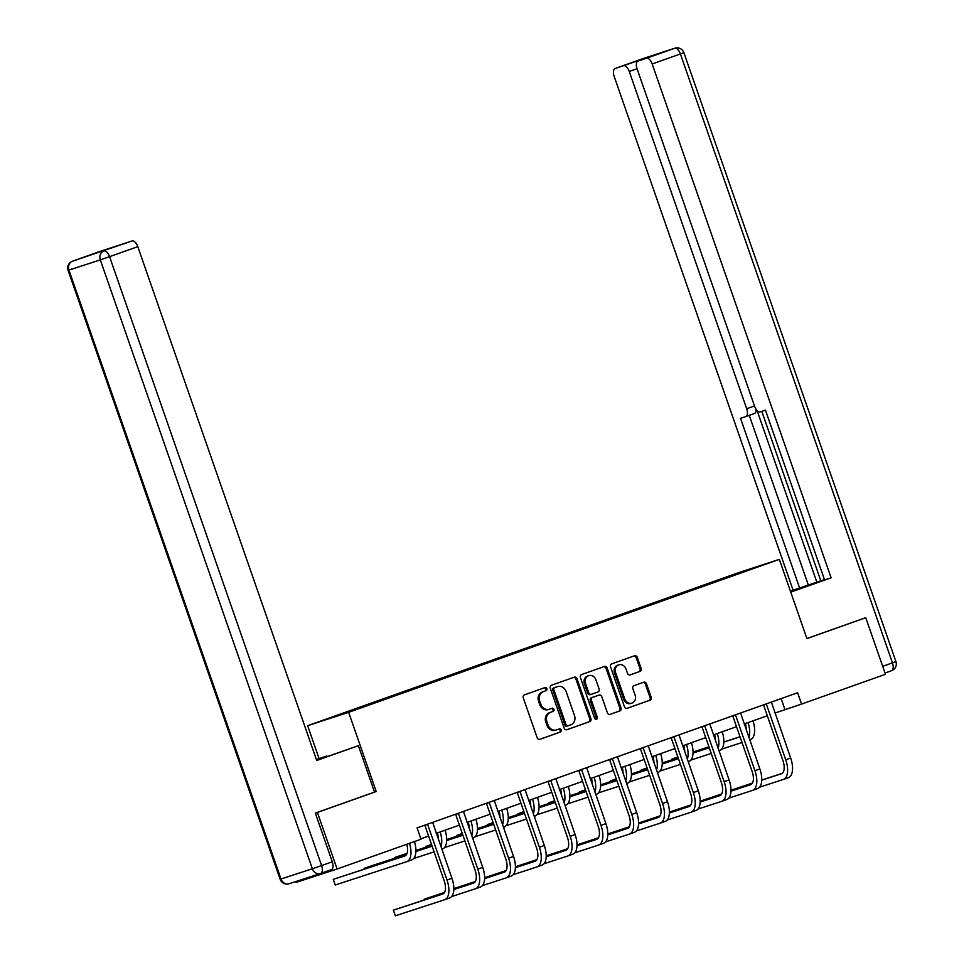 <?xml version="1.0" encoding="UTF-8"?>
<svg xmlns="http://www.w3.org/2000/svg" width="964" height="964" viewBox="0 0 964 964"><rect width="100%" height="100%" fill="white"/><g stroke="black" fill="none" stroke-linecap="round" stroke-linejoin="round"><path stroke-width="1.45" d="M546.889 688.633A1.651 1.434 71.9 0 0 544.985 687.561L524.404 694.875A2.35 2.061 71.9 0 0 523.247 697.779L537.165 737.773A2.35 2.061 71.9 0 0 539.876 739.316L560.47 732.001A1.651 1.434 71.9 0 0 559.385 728.892L556.722 729.832A7.531 6.579 71.9 0 1 556.577 729.881A7.531 6.579 71.9 0 1 548.046 724.928L546.877 721.59A7.531 6.579 71.9 0 1 550.601 712.288L553.264 711.336A1.651 1.434 71.9 0 0 552.191 708.227L549.528 709.179A7.531 6.579 71.9 0 1 549.384 709.227A7.531 6.579 71.9 0 1 540.852 704.262L539.683 700.936A7.531 6.579 71.9 0 1 543.407 691.622L546.07 690.67A1.651 1.434 71.9 0 0 546.889 688.633M549.239 709.263L548.42 709.54A7.531 6.579 71.9 0 1 548.275 709.588A7.531 6.579 71.9 0 1 539.744 704.624L538.575 701.298A7.531 6.579 71.9 0 1 542.298 691.983L544.961 691.031A1.651 1.434 71.9 0 0 544.154 687.862M539.563 739.388L559.361 732.363A1.651 1.434 71.9 0 0 558.542 729.194M556.433 729.929L555.613 730.194A7.531 6.579 71.9 0 1 555.469 730.242A7.531 6.579 71.9 0 1 546.937 725.289L545.769 721.952A7.531 6.579 71.9 0 1 549.492 712.649L552.167 711.697A1.651 1.434 71.9 0 0 551.348 708.528M640 671.426A2.35 2.061 71.9 0 0 641.168 668.51L637.264 657.291A2.35 2.061 71.9 0 0 634.553 655.761L611.694 663.883A2.35 2.061 71.9 0 0 610.525 666.787L624.455 706.781A2.35 2.061 71.9 0 0 627.166 708.311L650.025 700.189A2.35 2.061 71.9 0 0 651.194 697.285L646.47 683.729A2.35 2.061 71.9 0 0 643.759 682.199L633.975 685.669A2.35 2.061 71.9 0 0 632.806 688.585L635.156 695.309A6.29 5.495 71.9 0 1 631.914 703.13A6.29 5.495 71.9 0 1 624.78 698.984L615.61 672.655A6.29 5.495 71.9 0 1 618.852 664.835A6.29 5.495 71.9 0 1 625.985 668.98L627.516 673.366A2.35 2.061 71.9 0 0 630.227 674.896L638.903 671.788A2.35 2.061 71.9 0 0 640.06 668.871L636.156 657.653A2.35 2.061 71.9 0 0 633.758 656.038M806.928 638.59L865.744 617.695L885.458 674.282L801.566 704.082L797.626 692.755L417.063 827.907L421.003 839.222L337.111 869.022L317.409 812.435L376.225 791.54L348.643 712.312L779.334 559.361L806.928 638.59M577.002 678.692A2.35 2.061 71.9 0 0 574.291 677.162L551.432 685.271A2.35 2.061 71.9 0 0 550.263 688.188L564.193 728.182A2.35 2.061 71.9 0 0 566.904 729.712L589.775 721.59A2.35 2.061 71.9 0 0 590.932 718.686L577.002 678.692L575.894 679.054A2.35 2.061 71.9 0 0 573.508 677.439M581.557 674.571L604.428 666.461A2.35 2.061 71.9 0 1 607.139 667.992L621.057 707.986A2.35 2.061 71.9 0 1 619.9 710.89L610.116 714.372A2.35 2.061 71.9 0 0 610.116 714.372A2.35 2.061 71.9 0 1 607.404 712.83L601.753 696.611A2.35 2.061 71.9 0 0 599.042 695.08L592.547 697.382A2.35 2.061 71.9 0 0 591.39 700.298L597.27 717.18A1.651 1.434 71.9 0 1 594.559 718.144L580.4 677.487A2.35 2.061 71.9 0 1 581.557 674.571M348.643 712.312L307.637 725.687L738.328 572.737L779.334 559.361M706.479 584.883L355.74 708.841L326.23 719.433L343.076 713.938L388.456 697.936M706.299 584.341L743.895 571.11L760.741 565.615L731.23 576.207L388.468 697.816M315.915 812.917L317.409 812.435M295.815 881.554L296.105 882.397L337.111 869.022M865.744 617.695L864.25 618.177M319.072 758.548L307.637 725.687M774.996 713.035L801.566 704.082M420.858 838.801L428.606 836.041M436.282 833.318L459.394 825.112M467.07 822.388L490.182 814.17M497.87 811.447L520.982 803.241M528.658 800.518L551.769 792.3M559.445 789.576L582.557 781.37M590.245 778.647L613.357 770.429M621.033 767.706L644.145 759.499M651.833 756.776L674.945 748.558M682.62 745.835L705.732 737.629M713.408 734.905L736.52 726.687M744.208 723.964L767.32 715.758M781.141 698.611L784.937 709.504M376.225 791.54L374.538 792.095L358.379 745.69L316.722 760.488L137.792 246.651L109.571 256.677L321.602 865.576L332.267 861.792L315.324 813.122L374.538 792.095M566.591 729.796L588.667 721.952A2.35 2.061 71.9 0 0 589.823 719.048L575.894 679.054M554.649 687.633A1.651 1.434 71.9 0 0 553.83 689.67L566.061 724.771A1.651 1.434 71.9 0 0 567.953 725.844L570.76 724.844A7.531 6.579 71.9 0 0 574.484 715.541L566.133 691.537A7.531 6.579 71.9 0 0 557.602 686.585A7.531 6.579 71.9 0 0 557.457 686.633L553.541 687.995A1.651 1.434 71.9 0 0 552.721 690.031L553.83 689.67M567.892 725.868L566.844 726.205A1.651 1.434 71.9 0 0 566.844 726.205A1.651 1.434 71.9 0 1 564.952 725.133L552.721 690.031M556.638 686.898A7.531 6.579 71.9 0 0 556.493 686.946A7.531 6.579 71.9 0 0 556.349 686.995L557.457 686.633M553.541 687.995L556.349 686.995M609.79 714.457L618.792 711.251A2.35 2.061 71.9 0 0 619.948 708.347L606.031 668.353A2.35 2.061 71.9 0 0 603.633 666.739M598.017 695.418A2.35 2.061 71.9 0 0 597.933 695.442L591.438 697.743A2.35 2.061 71.9 0 0 590.281 700.659L596.162 717.541L597.27 717.18M595.824 719.277A1.651 1.434 71.9 0 0 596.162 717.541M595.897 679.789A6.29 5.495 71.9 0 0 588.763 675.644A6.29 5.495 71.9 0 0 585.522 683.464L588.763 692.742A2.35 2.061 71.9 0 0 591.474 694.273L597.957 691.971A2.35 2.061 71.9 0 0 599.126 689.067L595.897 679.789M588.763 675.644L587.654 676.005A6.29 5.495 71.9 0 0 584.413 683.825L585.522 683.464M591.378 694.309L590.366 694.634A2.35 2.061 71.9 0 1 587.654 693.104L584.413 683.825M629.902 674.981L638.903 671.788M618.852 664.835L617.743 665.196A6.29 5.495 71.9 0 0 614.514 673.017L615.61 672.655M631.914 703.13L630.805 703.491A6.29 5.495 71.9 0 1 623.672 699.346L614.514 673.017M626.841 708.395L648.917 700.551A2.35 2.061 71.9 0 0 650.085 697.647L645.362 684.091A2.35 2.061 71.9 0 0 642.964 682.476M406.748 844.295A11.99 5.832 70.4 0 1 404.772 856.008A11.99 5.832 70.4 0 1 404.711 856.032L333.279 879.325L335.243 884.988L406.675 861.696A17.979 8.736 -109.6 0 0 406.784 861.659A17.979 8.736 -109.6 0 0 409.507 843.307M405.495 855.634L333.279 879.325M406.88 861.611L411.616 859.936A17.979 8.736 -109.6 0 0 411.712 859.9A17.979 8.736 -109.6 0 0 414.436 841.56M427.377 824.244L424.955 825.594L444.235 880.951A11.99 5.832 70.4 0 1 442.705 894.05A11.99 5.832 70.4 0 1 442.633 894.074L393.372 910.136L395.348 915.8L444.609 899.737A17.979 8.736 -109.6 0 0 444.717 899.701A17.979 8.736 -109.6 0 0 447.007 880.048L427.727 824.69M444.814 899.653L449.537 897.978A17.979 8.736 -109.6 0 0 449.646 897.942A17.979 8.736 -109.6 0 0 451.947 878.288L432.667 822.364M443.428 893.676L393.372 910.136M316.662 760.307L358.379 745.69M316.445 759.668L326.904 755.957L316.385 759.499M327.121 756.607L326.904 755.957M100.738 251.182L72.517 261.196A7.194 3.494 -109.6 0 0 72.469 261.22L100.69 251.194A7.194 3.494 70.4 0 1 100.69 251.194A7.194 3.494 70.4 0 1 100.738 251.182L109.161 248.435A7.194 3.494 70.4 0 1 110.294 248.423M123.597 243.723A7.194 3.494 70.4 0 1 123.633 243.711A7.194 3.494 70.4 0 1 123.681 243.699L132.104 240.952A7.194 3.494 70.4 0 1 137.792 246.651M109.161 248.435L123.681 243.699M332.267 861.792A7.194 3.494 70.4 0 1 331.351 869.661A7.194 3.494 70.4 0 1 331.303 869.673L320.735 873.42A7.194 3.494 -109.6 0 0 321.602 865.576L312.36 868.769L100.316 259.87L68.95 270.101L280.994 878.999L312.36 868.769A7.194 6.278 -108.1 0 0 320.518 873.505A7.194 7.194 0 0 0 320.687 873.444A7.194 3.494 -109.6 0 1 320.651 873.456A7.194 6.278 -108.1 0 1 320.518 873.505L289.152 883.735A7.194 6.278 71.9 0 0 289.284 883.687L320.373 873.541M790.697 591.968L823.955 579.979L790.468 591.342M790.757 592.137L831.113 577.81L824.582 579.942L765.452 410.17L760.247 411.869A7.194 3.494 -109.6 0 1 754.559 406.169L637.108 68.89A7.194 3.494 -109.6 0 1 638.023 61.033A7.194 3.494 -109.6 0 0 638.023 61.033L650.664 56.551A7.194 3.494 70.4 0 1 650.664 56.551A7.194 3.494 70.4 0 1 650.7 56.527L636.18 61.262A7.194 3.494 70.4 0 1 637.505 61.322M761.801 411.363L820.81 580.81L824.461 579.617M820.81 580.81L793.095 590.209L614.164 76.373A7.194 3.494 -109.6 0 1 615.08 68.516A7.194 3.494 -109.6 0 1 615.128 68.504L636.18 61.262M790.408 591.161L793.095 590.209M831.113 577.81L652.182 63.973A7.194 3.494 -109.6 0 0 646.495 58.274L638.072 61.021L650.7 56.527M637.035 68.685L629.239 71.457L746.69 408.736A7.194 3.494 -109.6 0 1 745.774 416.593A7.194 3.494 -109.6 0 1 745.726 416.605L740.521 418.304L799.638 588.076M629.239 71.457A7.194 3.494 -109.6 0 0 623.551 65.757M864.853 617.984L806.916 638.542M757.065 410.507L816.857 582.208M756.113 409.314A7.194 3.494 70.4 0 1 754.451 413.508A7.194 3.494 70.4 0 1 754.414 413.52L745.811 416.581M749.257 415.351L808.326 584.991M437.403 832.92A11.99 5.832 70.4 0 1 438.355 839.258M432.089 846.067L415.882 851.345M406.579 854.381L369.007 866.636L364.067 868.395L364.296 869.07M432.137 846.187L415.882 851.489M406.471 854.562L364.067 868.395M413.689 858.514L434.101 851.851M442.512 848.971L442.404 849.007A17.979 8.736 -109.6 0 0 442.512 848.971A17.979 8.736 -109.6 0 0 445.091 830.185M440.97 846.766A17.979 8.736 -109.6 0 0 440.162 831.944M468.203 821.979A11.99 5.832 70.4 0 1 469.143 828.329M462.877 835.125L446.681 840.415M431.812 845.259L415.894 850.453M407.049 853.345L394.854 857.454L395.095 858.129M462.925 835.258L446.669 840.56M431.86 845.392L415.894 850.597M406.989 853.501L394.854 857.454M444.488 847.573L464.901 840.921M473.3 838.029L473.191 838.065A17.979 8.736 -109.6 0 0 473.3 838.029A17.979 8.736 -109.6 0 0 475.891 819.255M471.758 835.836A17.979 8.736 -109.6 0 0 470.95 821.003M458.165 813.315L455.755 814.652L475.035 870.01A11.99 5.832 70.4 0 1 473.493 883.108A11.99 5.832 70.4 0 1 473.432 883.132L453.815 889.531M451.622 896.556L475.397 888.796A17.979 8.736 -109.6 0 0 475.505 888.76A17.979 8.736 -109.6 0 0 477.795 869.106L458.527 813.749M475.613 888.724L480.337 887.049A17.979 8.736 -109.6 0 0 480.434 887.013A17.979 8.736 -109.6 0 0 482.735 867.359L463.455 811.435M474.216 882.735L453.815 889.386M444.512 892.423L424.16 899.207L424.401 899.882M444.404 892.604L424.16 899.207M488.965 802.373L486.543 803.723L505.823 859.081A11.99 5.832 70.4 0 1 504.293 872.179A11.99 5.832 70.4 0 1 504.22 872.203L484.603 878.602M482.422 885.615L506.196 877.867A17.979 8.736 -109.6 0 0 506.293 877.83A17.979 8.736 -109.6 0 0 508.594 858.177L489.314 802.819M506.401 877.782L511.125 876.107A17.979 8.736 -109.6 0 0 511.233 876.071A17.979 8.736 -109.6 0 0 513.523 856.418L494.255 800.494M505.003 871.805L484.615 878.457M475.3 881.494L454.96 888.266L455.189 888.941M475.204 881.674L454.96 888.266M498.991 811.049A11.99 5.832 70.4 0 1 499.93 817.388M493.676 824.196L477.469 829.474M462.599 834.33L446.694 839.511M431.535 844.464L425.654 846.525L425.883 847.199M493.713 824.316L477.469 829.618M462.648 834.45L446.694 839.656M431.571 844.585L425.654 846.525M475.276 836.644L495.689 829.98M504.088 827.1L503.991 827.136A17.979 8.736 -109.6 0 0 504.088 827.1A17.979 8.736 -109.6 0 0 506.678 808.314M502.545 824.895A17.979 8.736 -109.6 0 0 501.75 810.073M529.778 800.108A11.99 5.832 70.4 0 1 530.73 806.458M524.464 813.255L508.269 818.544M493.399 823.389L477.481 828.582M462.322 833.523L456.442 835.583L456.683 836.258M524.512 813.387L508.257 818.689M493.435 823.521L477.481 828.727M462.371 833.655L456.442 835.583M506.076 825.702L526.477 819.051M534.887 816.159L534.779 816.195A17.979 8.736 -109.6 0 0 534.887 816.159A17.979 8.736 -109.6 0 0 537.478 797.385M533.345 813.965A17.979 8.736 -109.6 0 0 532.538 799.132M560.578 789.179A11.99 5.832 70.4 0 1 561.518 795.517M555.264 802.325L539.057 807.603M524.187 812.459L508.281 817.641M493.11 822.593L487.242 824.654L487.471 825.329M555.3 802.446L539.045 807.748M524.235 812.58L508.281 817.785M493.158 822.714L487.242 824.654M536.864 814.773L557.276 808.109M565.675 805.229L565.567 805.265A17.979 8.736 -109.6 0 0 565.675 805.229A17.979 8.736 -109.6 0 0 568.266 786.443M564.133 803.024A17.979 8.736 -109.6 0 0 563.325 788.203M519.753 791.444L517.331 792.782L536.611 848.139A11.99 5.832 70.4 0 1 535.08 861.238A11.99 5.832 70.4 0 1 535.008 861.262L515.403 867.66M513.21 874.685L536.984 866.925A17.979 8.736 -109.6 0 0 537.093 866.889A17.979 8.736 -109.6 0 0 539.382 847.236L520.102 791.878M537.189 866.853L541.925 865.178A17.979 8.736 -109.6 0 0 542.021 865.142A17.979 8.736 -109.6 0 0 544.323 845.488L525.043 789.564M535.803 860.864L515.403 867.516M506.1 870.552L485.748 877.336L485.989 878.011M505.992 870.733L485.748 877.336M550.54 780.503L548.13 781.852L567.41 837.21A11.99 5.832 70.4 0 1 565.88 850.308A11.99 5.832 70.4 0 1 565.808 850.332L546.19 856.731M543.997 863.744L567.772 855.996A17.979 8.736 -109.6 0 0 567.88 855.96A17.979 8.736 -109.6 0 0 570.182 836.306L550.902 780.948M567.989 855.912L572.712 854.237A17.979 8.736 -109.6 0 0 572.821 854.2A17.979 8.736 -109.6 0 0 575.11 834.547L555.83 778.623M566.591 849.935L546.19 856.586M536.888 859.623L516.547 866.395L516.776 867.07M536.779 859.792L516.547 866.395M581.34 769.573L578.918 770.911L598.198 826.269A11.99 5.832 70.4 0 1 596.668 839.367A11.99 5.832 70.4 0 1 596.596 839.391L576.978 845.789M574.797 852.815L598.572 845.054A17.979 8.736 -109.6 0 0 598.668 845.018A17.979 8.736 -109.6 0 0 600.97 825.365L581.69 770.007M598.777 844.982L603.5 843.307A17.979 8.736 -109.6 0 0 603.609 843.271A17.979 8.736 -109.6 0 0 605.898 823.618L586.63 767.693M597.391 838.993L576.99 845.645M567.676 848.682L547.335 855.466L547.564 856.14M567.579 848.862L547.335 855.466M591.366 778.237A11.99 5.832 70.4 0 1 592.318 784.588M586.052 791.384L569.845 796.674M554.975 801.518L539.069 806.711M523.91 811.652L518.029 813.712L518.258 814.387M586.1 791.516L569.845 796.818M555.023 801.65L539.069 806.856M523.958 811.784L518.029 813.712M567.651 803.831L588.064 797.18M596.463 794.288L596.367 794.324A17.979 8.736 -109.6 0 0 596.463 794.288A17.979 8.736 -109.6 0 0 599.054 775.514M594.921 792.095A17.979 8.736 -109.6 0 0 594.125 777.261M612.128 758.632L609.718 759.981L628.986 815.339A11.99 5.832 70.4 0 1 627.456 828.438A11.99 5.832 70.4 0 1 627.395 828.462L607.778 834.86M605.585 841.873L629.359 834.125A17.979 8.736 -109.6 0 0 629.468 834.089A17.979 8.736 -109.6 0 0 631.757 814.435L612.477 759.078M629.564 834.041L634.3 832.366A17.979 8.736 -109.6 0 0 634.396 832.33A17.979 8.736 -109.6 0 0 636.698 812.676L617.418 756.752M628.179 828.064L607.778 834.716M598.475 837.752L578.123 844.524L578.364 845.199M598.367 837.921L578.123 844.524M622.166 767.308A11.99 5.832 70.4 0 1 623.106 773.646M616.84 780.454L600.644 785.732M585.775 790.588L569.857 795.77M554.698 800.723L548.817 802.783L549.058 803.458M616.888 780.575L600.632 785.877M585.811 790.709L569.857 795.915M554.746 800.843L548.817 802.783M598.451 792.902L618.864 786.238M627.263 783.358L627.154 783.395A17.979 8.736 -109.6 0 0 627.263 783.358A17.979 8.736 -109.6 0 0 629.854 764.572M625.72 781.153A17.979 8.736 -109.6 0 0 624.913 766.332M642.928 747.703L640.506 749.04L659.786 804.398A11.99 5.832 70.4 0 1 658.255 817.496A11.99 5.832 70.4 0 1 658.183 817.52L638.566 823.919M636.373 830.944L660.147 823.184A17.979 8.736 -109.6 0 0 660.256 823.148A17.979 8.736 -109.6 0 0 662.557 803.494L643.277 748.136M660.364 823.111L665.088 821.436A17.979 8.736 -109.6 0 0 665.196 821.4A17.979 8.736 -109.6 0 0 667.486 801.747L648.218 745.823M658.966 817.123L638.566 823.774M629.263 826.811L608.923 833.595L609.152 834.27M629.155 826.991L608.923 833.595M652.953 756.366A11.99 5.832 70.4 0 1 653.893 762.717M647.639 769.513L631.432 774.803M616.562 779.647L600.656 784.841M585.497 789.781L579.617 791.842L579.846 792.516M647.675 769.646L631.432 774.948M616.611 779.78L600.656 784.985M585.534 789.914L579.617 791.842M629.239 781.961L649.652 775.309M658.051 772.417L657.954 772.453A17.979 8.736 -109.6 0 0 658.051 772.417A17.979 8.736 -109.6 0 0 660.641 753.643M656.508 770.224A17.979 8.736 -109.6 0 0 655.701 755.39M673.716 736.761L671.293 738.111L690.573 793.468A11.99 5.832 70.4 0 1 689.043 806.567A11.99 5.832 70.4 0 1 688.971 806.591L669.353 812.989M667.172 820.003L690.947 812.254A17.979 8.736 -109.6 0 0 691.055 812.218A17.979 8.736 -109.6 0 0 693.345 792.565L674.065 737.207M691.152 812.17L695.875 810.495A17.979 8.736 -109.6 0 0 695.984 810.459A17.979 8.736 -109.6 0 0 698.285 790.805L679.005 734.881M689.766 806.193L669.365 812.845M660.063 815.881L639.71 822.654L639.939 823.328M659.954 816.05L639.71 822.654M683.741 745.437A11.99 5.832 70.4 0 1 684.693 751.775M678.427 758.584L662.22 763.862M647.35 768.718L631.444 773.899M616.285 778.852L610.405 780.912L610.634 781.587M678.475 758.704L662.22 764.006M647.398 768.838L631.444 774.044M616.333 778.972L610.405 780.912M660.027 771.031L680.439 764.368M688.85 761.488L688.742 761.524A17.979 8.736 -109.6 0 0 688.85 761.488A17.979 8.736 -109.6 0 0 691.429 742.702M687.308 759.283A17.979 8.736 -109.6 0 0 686.501 744.461M704.503 725.832L702.093 727.169L721.361 782.527A11.99 5.832 70.4 0 1 719.831 795.625A11.99 5.832 70.4 0 1 719.771 795.649L700.153 802.048M697.96 809.073L721.735 801.313A17.979 8.736 -109.6 0 0 721.843 801.277A17.979 8.736 -109.6 0 0 724.133 781.623L704.865 726.266M721.94 801.241L726.675 799.566A17.979 8.736 -109.6 0 0 726.772 799.53A17.979 8.736 -109.6 0 0 729.073 779.876L709.793 723.952M720.554 795.252L700.153 801.903M690.851 804.94L670.498 811.724L670.739 812.399M690.742 805.121L670.498 811.724M714.541 734.496A11.99 5.832 70.4 0 1 715.481 740.846M709.215 747.642L693.02 752.932M678.15 757.776L662.232 762.97M647.073 767.91L641.193 769.971L641.434 770.646M709.263 747.775L693.008 753.077M678.198 757.909L662.232 763.114M647.121 768.043L641.193 769.971M690.827 760.09L711.239 753.438M719.638 750.546L719.53 750.582A17.979 8.736 -109.6 0 0 719.638 750.546A17.979 8.736 -109.6 0 0 722.229 731.772M718.096 748.353A17.979 8.736 -109.6 0 0 717.288 733.52M735.303 714.89L732.881 716.24L752.161 771.598A11.99 5.832 70.4 0 1 750.631 784.696A11.99 5.832 70.4 0 1 750.558 784.72L730.941 791.119M728.76 798.132L752.535 790.384A17.979 8.736 -109.6 0 0 752.631 790.347A17.979 8.736 -109.6 0 0 754.933 770.694L735.653 715.336M752.739 790.299L757.463 788.624A17.979 8.736 -109.6 0 0 757.571 788.588A17.979 8.736 -109.6 0 0 759.861 768.935L740.593 713.011M751.342 784.322L730.953 790.974M721.638 794.011L701.298 800.783L701.527 801.458M721.53 794.179L701.298 800.783M745.329 723.566A11.99 5.832 70.4 0 1 746.269 729.905M740.015 736.713L723.807 741.991M708.938 746.847L693.032 752.028M677.873 756.981L671.992 759.042L672.221 759.716M740.051 736.833L723.807 742.135M708.986 746.967L693.032 752.173M677.909 757.101L671.992 759.042M721.614 749.161L742.027 742.497M750.426 739.617L750.329 739.653A17.979 8.736 -109.6 0 0 750.426 739.617A17.979 8.736 -109.6 0 0 753.017 720.831M748.883 737.412A17.979 8.736 -109.6 0 0 748.088 722.59M766.091 703.961L763.669 705.299L782.949 760.656A11.99 5.832 70.4 0 1 781.418 773.755A11.99 5.832 70.4 0 1 781.346 773.779L761.729 780.177M759.548 787.202L783.322 779.442A17.979 8.736 -109.6 0 0 783.431 779.406A17.979 8.736 -109.6 0 0 785.72 759.753L766.44 704.395M783.527 779.37L788.251 777.695A17.979 8.736 -109.6 0 0 788.359 777.659A17.979 8.736 -109.6 0 0 790.661 758.005L771.381 702.081M782.141 773.381L761.741 780.033M752.438 783.069L732.086 789.853L732.327 790.528M752.33 783.25L732.086 789.853M542.298 691.983L543.407 691.622M538.575 701.298L539.683 700.936M539.744 704.624L540.852 704.262M552.167 711.697L553.264 711.336M549.492 712.649L550.601 712.288M545.769 721.952L546.877 721.59M546.937 725.289L548.046 724.928M559.361 732.363L560.47 732.001M544.961 691.031L546.07 690.67M589.823 719.048L590.932 718.686M588.667 721.952L589.775 721.59M564.952 725.133L566.061 724.771M606.031 668.353L607.139 667.992M619.948 708.347L621.057 707.986M618.792 711.251L619.9 710.89M597.933 695.442L599.042 695.08M591.438 697.743L592.547 697.382M590.281 700.659L591.39 700.298M587.654 693.104L588.763 692.742M623.672 699.346L624.78 698.984M645.362 684.091L646.47 683.729M650.085 697.647L651.194 697.285M648.917 700.551L650.025 700.189M636.156 657.653L637.264 657.291M640.06 668.871L641.168 668.51M447.007 880.048L451.947 878.288M72.396 261.244A7.194 3.494 -109.6 0 1 72.469 261.22A7.194 7.194 0 0 0 68.083 270.354L68.95 270.101A7.194 6.278 -108.1 0 1 72.517 261.196L132.104 240.952M103.871 250.977A7.194 6.278 71.9 0 0 100.316 259.87L109.571 256.677A7.194 3.494 -109.6 0 0 103.871 250.977M280.126 879.264A7.194 7.194 0 0 0 289.152 883.735A7.194 6.278 71.9 0 1 280.994 878.999L280.126 879.264L68.083 270.354L71.553 269.077M891.483 670.727L885.012 673.029L891.531 670.715A7.194 3.494 70.4 0 1 891.483 670.727M646.495 58.274L674.716 48.248L615.128 68.504M882.675 666.329L892.447 662.858L680.403 53.948L652.182 63.973M746.69 408.736L754.487 405.964M674.716 48.248A7.194 3.494 70.4 0 1 680.403 53.948L683.874 52.671A7.194 7.194 0 0 0 674.848 48.2A7.194 6.278 71.9 0 0 674.716 48.248M674.848 48.2L643.482 58.43A7.194 7.194 0 0 0 643.313 58.491A7.194 3.494 70.4 0 1 643.313 58.491A7.194 3.494 70.4 0 1 643.35 58.479A7.194 6.278 -108.1 0 1 643.482 58.43A7.194 6.278 -108.1 0 1 643.627 58.382M892.447 662.858A7.194 3.494 70.4 0 1 891.531 670.715A7.194 7.194 0 0 0 895.918 661.569L892.447 662.858M477.795 869.106L482.735 867.359M508.594 858.177L513.523 856.418M539.382 847.236L544.323 845.488M570.182 836.306L575.11 834.547M600.97 825.365L605.898 823.618M631.757 814.435L636.698 812.676M662.557 803.494L667.486 801.747M693.345 792.565L698.285 790.805M724.133 781.623L729.073 779.876M754.933 770.694L759.861 768.935M785.72 759.753L790.661 758.005M548.275 709.588L549.384 709.227M555.469 730.242L556.577 729.881M566.82 726.217L567.929 725.856M556.493 686.946L557.602 686.585M597.981 695.43L599.09 695.068M590.317 694.658L591.426 694.297M406.784 861.659L411.712 859.9M444.717 899.701L449.646 897.942M331.351 869.661L320.687 873.444M123.633 243.711L111.029 248.194M643.313 58.491L615.08 68.516M683.874 52.671L895.918 661.569M745.774 416.593L754.451 413.508M475.505 888.76L480.434 887.013M506.293 877.83L511.233 876.071M537.093 866.889L542.021 865.142M567.88 855.96L572.821 854.2M598.668 845.018L603.609 843.271M629.468 834.089L634.396 832.33M660.256 823.148L665.196 821.4M691.055 812.218L695.984 810.459M721.843 801.277L726.772 799.53M752.631 790.347L757.571 788.588M783.431 779.406L788.359 777.659"/></g></svg>
